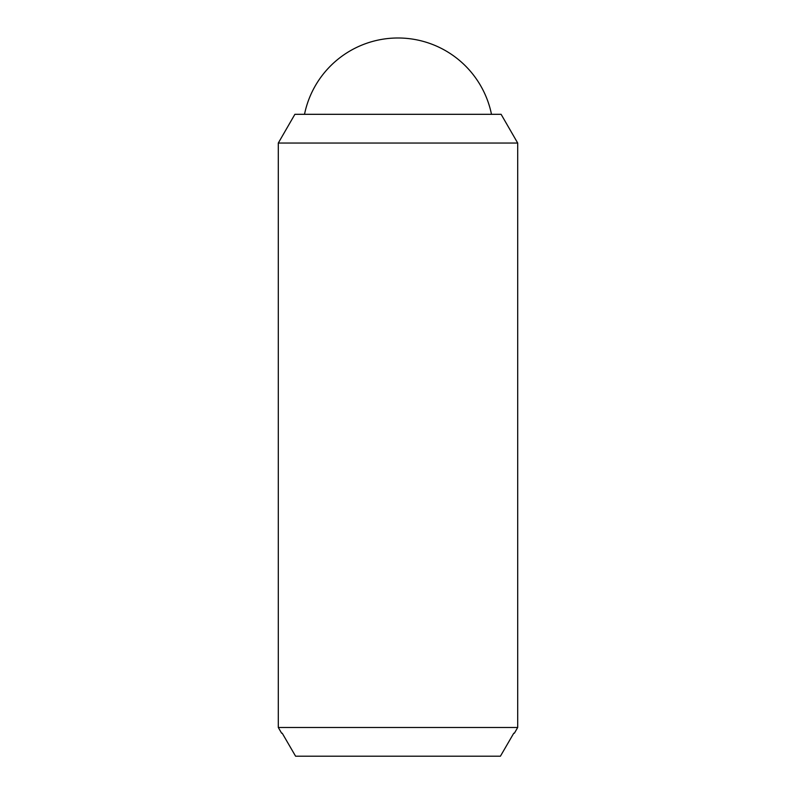 <?xml version="1.0" encoding="UTF-8"?>
<svg xmlns="http://www.w3.org/2000/svg" width="796" height="796" viewBox="0 0 796 796"><rect width="100%" height="100%" fill="white"/><g stroke="black" fill="none" stroke-linecap="round" stroke-linejoin="round"><path stroke-width="1.19" d="M304.51 114.316A95.421 95.421 0 0 1 491.49 114.316M517.698 143.041L517.698 727.474L278.301 727.474L278.301 143.041L294.888 114.316L501.112 114.316L517.698 143.041L278.301 143.041M517.698 727.474L514.385 733.216L513.768 733.216L514.385 733.216M281.615 733.216L282.232 733.216L281.615 733.216L278.301 727.474M282.232 733.216L295.585 756.2L500.415 756.2L513.768 733.216"/></g></svg>
